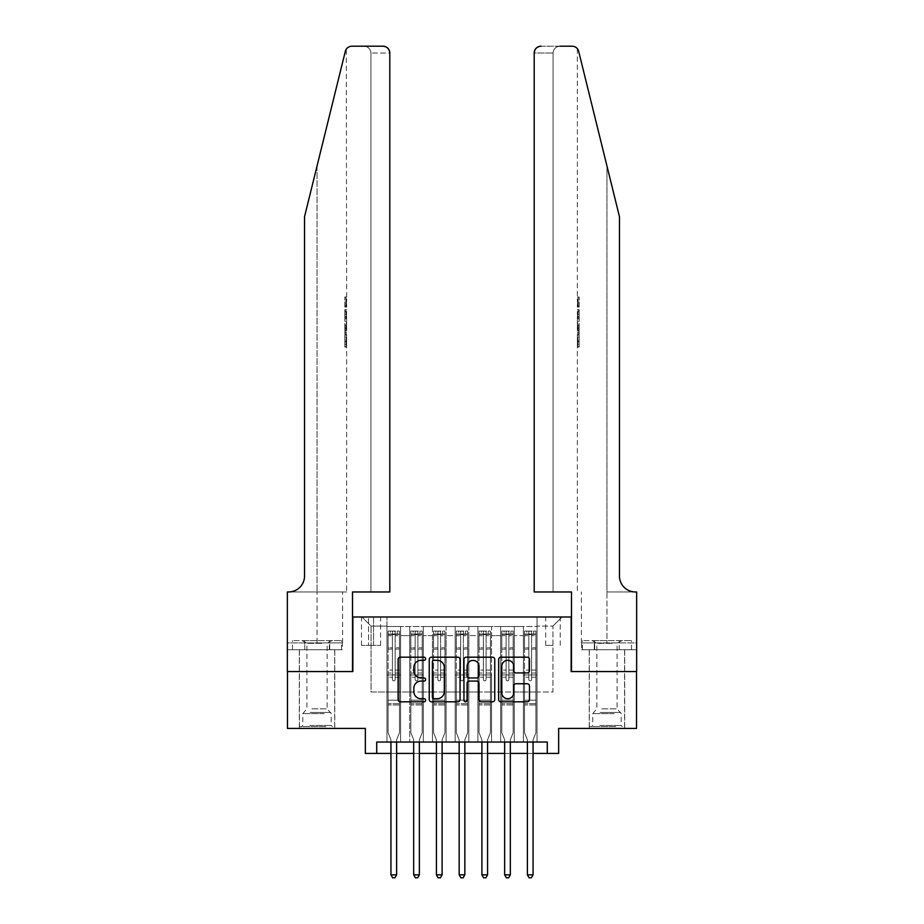 <?xml version="1.0" encoding="UTF-8"?>
<svg xmlns="http://www.w3.org/2000/svg" width="924" height="924" viewBox="0 0 924 924"><rect width="100%" height="100%" fill="white"/><g stroke="black" fill="none" stroke-linecap="round" stroke-linejoin="round"><path stroke-width="0.69" stroke-dasharray="4.62 3.46" d="M425.618 658.754A1.559 1.559 0 0 0 424.058 657.183L400.335 657.183A2.229 2.229 0 0 0 398.105 659.424L398.105 699.595A2.229 2.229 0 0 0 400.335 701.824L424.058 701.824A1.559 1.559 0 0 0 425.618 700.265A1.559 1.559 0 0 0 424.058 698.706L420.986 698.706A7.138 7.138 0 0 1 413.848 691.556L413.848 688.218A7.138 7.138 0 0 1 420.986 681.069L424.058 681.069A1.559 1.559 0 0 0 425.618 679.51A1.559 1.559 0 0 0 424.058 677.95L420.986 677.95A7.138 7.138 0 0 1 413.848 670.801L413.848 667.451A7.138 7.138 0 0 1 420.986 660.314L424.058 660.314A1.559 1.559 0 0 0 425.618 658.754M606.964 671.552L624.705 671.552L606.964 671.552M606.964 728.401L624.705 728.401L606.964 728.401M317.036 671.552L299.295 671.552L317.036 671.552M317.036 728.401L299.295 728.401L317.036 728.401M552.956 616.978L545.68 616.978L552.956 616.978M552.956 645.402L545.68 645.402L552.956 645.402M636.532 671.552L636.532 728.401L558.65 728.401L558.65 753.418L365.35 753.418L365.35 728.401L287.468 728.401L287.468 671.552L352.853 671.552L352.853 616.978L571.148 616.978L571.148 671.552L636.532 671.552M537.04 742.041L537.04 626.518L386.96 626.518L386.96 742.041L400.6 742.041L386.96 742.041L400.6 742.041L386.96 742.041L386.96 626.518L400.6 626.518L400.6 742.041L400.6 626.518L400.6 692.018L409.702 692.018L400.6 692.018L400.6 626.518L386.96 626.518L537.04 626.518L537.04 742.041L523.4 742.041L523.4 626.518L500.658 626.518L500.658 742.041L500.658 626.518L514.298 626.518L514.298 742.041L514.298 626.518L514.298 692.018L514.298 626.518L523.4 626.518L523.4 742.041L537.04 742.041L523.4 742.041L537.04 742.041L537.04 626.068L537.04 692.018L552.956 692.018L552.956 626.068L537.04 626.068L552.956 626.068L552.956 692.018L537.04 692.018L537.04 674.959L537.04 742.041M500.658 742.041L514.298 742.041L500.658 742.041L514.298 742.041L500.658 742.041L500.658 674.959L500.658 692.018L491.556 692.018L491.556 635.62L491.556 692.018L500.658 692.018L500.658 635.62L500.658 692.018L523.4 692.018L514.298 692.018L514.298 674.959L514.298 692.018L500.658 692.018L500.658 674.959L514.298 674.959L514.298 742.041L514.298 674.959L500.658 674.959L500.658 742.041M491.556 742.041L491.556 626.518L477.916 626.518L477.916 742.041L477.916 626.518L491.556 626.518L491.556 742.041L477.916 742.041L491.556 742.041L477.916 742.041L491.556 742.041L491.556 674.959L491.556 742.041M468.826 742.041L468.826 626.518L455.174 626.518L455.174 742.041L455.174 626.518L468.826 626.518L468.826 742.041L455.174 742.041L468.826 742.041L455.174 742.041L468.826 742.041L468.826 635.62L468.826 692.018L477.916 692.018L468.826 692.018L468.826 674.959L468.826 742.041M446.084 742.041L446.084 626.518L432.444 626.518L432.444 742.041L432.444 626.518L446.084 626.518L446.084 742.041L432.444 742.041L446.084 742.041L432.444 742.041L446.084 742.041L446.084 635.62L446.084 692.018L455.174 692.018L446.084 692.018L446.084 674.959L446.084 742.041M423.342 742.041L423.342 626.518L409.702 626.518L409.702 742.041L409.702 626.518L423.342 626.518L423.342 742.041L409.702 742.041L423.342 742.041L409.702 742.041L423.342 742.041L423.342 674.959L423.342 742.041M523.4 635.62L523.4 692.018L523.4 626.518L523.4 635.62L514.298 635.62L523.4 635.62M477.916 635.62L477.916 692.018L477.916 626.518L468.826 626.518L468.826 635.62L468.826 626.518L477.916 626.518L477.916 635.62L468.826 635.62L477.916 635.62M455.174 635.62L455.174 692.018L455.174 626.518L446.084 626.518L446.084 635.62L446.084 626.518L455.174 626.518L455.174 635.62L446.084 635.62L455.174 635.62M423.342 635.62L423.342 692.018L423.342 626.518L423.342 635.62L432.444 635.62L432.444 692.018L423.342 692.018L432.444 692.018L432.444 626.518L423.342 626.518L432.444 626.518L432.444 635.62L423.342 635.62M376.726 753.418L376.726 742.041L376.726 753.418L376.726 742.041L547.274 742.041L376.726 742.041L547.274 742.041L547.274 753.418M368.537 616.978L361.492 616.978L368.537 616.978L368.537 645.402L361.492 645.402L373.539 645.402L368.537 645.402L368.537 616.978M373.539 616.978L380.596 616.978L373.539 616.978L373.539 645.402L380.596 645.402L373.539 645.402L373.539 616.978M537.04 616.978L386.96 616.978L562.058 616.978L537.04 616.978L537.04 626.518L537.04 616.978M386.96 616.978L361.942 616.978L386.96 616.978L386.96 692.018L371.044 692.018L371.044 626.068L386.96 626.068L371.044 626.068L361.942 616.978L371.044 626.068L371.044 692.018L386.96 692.018L386.96 616.978M409.702 635.62L409.702 692.018L409.702 626.518L400.6 626.518L409.702 626.518L409.702 635.62L400.6 635.62L409.702 635.62M500.658 626.518L491.556 626.518L491.556 635.62L491.556 626.518L500.658 626.518L500.658 635.62L500.658 626.518M390.933 753.418L396.627 753.418M413.675 753.418L419.357 753.418M436.417 753.418L442.099 753.418M459.159 753.418L464.841 753.418M481.901 753.418L487.583 753.418M504.643 753.418L510.325 753.418M527.373 753.418L533.067 753.418M477.916 692.018L491.556 692.018L477.916 692.018L477.916 674.959L477.916 692.018M455.174 692.018L468.826 692.018L455.174 692.018L455.174 674.959L455.174 692.018M432.444 692.018L446.084 692.018L432.444 692.018L432.444 674.959L432.444 692.018M409.702 692.018L423.342 692.018L423.342 674.959L423.342 692.018L409.702 692.018L409.702 674.959L423.342 674.959L409.702 674.959L409.702 742.041L409.702 692.018M386.96 692.018L400.6 692.018L400.6 674.959L400.6 742.041L400.6 674.959L400.6 692.018L386.96 692.018L386.96 674.959L400.6 674.959L386.96 674.959L386.96 742.041L386.96 692.018M523.4 692.018L537.04 692.018L523.4 692.018L523.4 674.959L523.4 692.018M386.96 674.959L400.6 674.959L386.96 674.959M409.702 674.959L423.342 674.959L409.702 674.959M432.444 674.959L446.084 674.959L432.444 674.959L432.444 742.041L432.444 674.959L446.084 674.959L432.444 674.959M455.174 674.959L468.826 674.959L455.174 674.959L455.174 742.041L455.174 674.959L468.826 674.959L455.174 674.959M477.916 674.959L491.556 674.959L477.916 674.959L477.916 742.041L477.916 674.959L491.556 674.959L477.916 674.959M500.658 674.959L514.298 674.959L500.658 674.959M523.4 674.959L537.04 674.959L523.4 674.959L523.4 742.041L523.4 674.959L537.04 674.959L523.4 674.959M562.058 616.978L552.956 626.068L562.058 616.978M460.048 699.595L460.048 659.424A2.229 2.229 0 0 0 457.819 657.183L431.473 657.183A2.229 2.229 0 0 0 429.244 659.424L429.244 699.595A2.229 2.229 0 0 0 431.473 701.824L457.819 701.824A2.229 2.229 0 0 0 460.048 699.595M433.933 660.314A1.559 1.559 0 0 0 432.374 661.873L432.374 697.146A1.559 1.559 0 0 0 433.933 698.706L437.168 698.706A7.138 7.138 0 0 0 444.305 691.556L444.305 667.451A7.138 7.138 0 0 0 437.168 660.314L433.933 660.314M466.181 657.183L492.527 657.183A2.229 2.229 0 0 1 494.756 659.424L494.756 699.595A2.229 2.229 0 0 1 492.527 701.824L481.254 701.824A2.229 2.229 0 0 1 479.025 699.595L479.025 683.298A2.229 2.229 0 0 0 476.784 681.069L469.311 681.069A2.229 2.229 0 0 0 467.082 683.298L467.082 700.265A1.559 1.559 0 0 1 465.511 701.824A1.559 1.559 0 0 1 463.952 700.265L463.952 659.424A2.229 2.229 0 0 1 466.181 657.183M479.025 666.389A5.971 5.971 0 0 0 473.053 660.429A5.971 5.971 0 0 0 467.082 666.389L467.082 675.71A2.229 2.229 0 0 0 469.311 677.95L476.784 677.95A2.229 2.229 0 0 0 479.025 675.71L479.025 666.389M515.962 672.926L527.234 672.926A2.229 2.229 0 0 0 529.464 670.685L529.464 659.424A2.229 2.229 0 0 0 527.234 657.183L500.889 657.183A2.229 2.229 0 0 0 498.66 659.424L498.66 699.595A2.229 2.229 0 0 0 500.889 701.824L527.234 701.824A2.229 2.229 0 0 0 529.464 699.595L529.464 685.978A2.229 2.229 0 0 0 527.234 683.748L515.962 683.748A2.229 2.229 0 0 0 513.732 685.978L513.732 692.734A5.971 5.971 0 0 1 507.761 698.706A5.971 5.971 0 0 1 501.79 692.734L501.79 666.285A5.971 5.971 0 0 1 507.761 660.314A5.971 5.971 0 0 1 513.732 666.285L513.732 670.685A2.229 2.229 0 0 0 515.962 672.926M392.411 679.51A1.363 1.363 0 0 0 393.786 680.873A1.363 1.363 0 0 1 392.411 679.51L392.411 677.223L392.411 679.51A1.363 1.363 0 0 0 393.786 680.873A1.363 1.363 0 0 0 395.149 679.51A1.363 1.363 0 0 1 393.786 680.873A1.363 1.363 0 0 0 395.149 679.51L395.149 677.223L395.149 679.51A1.363 1.363 0 0 1 393.786 680.873A1.363 1.363 0 0 1 392.411 679.51L392.411 673.019L392.411 679.51M390.933 742.041L390.933 740.228A2.275 2.275 0 0 0 390.771 739.373A2.275 2.275 0 0 1 390.933 740.228A2.275 2.275 0 0 0 390.771 739.373L388.092 732.72L390.771 739.373L388.092 732.72L388.092 677.223L388.092 700.196L388.092 677.223L392.411 677.223L388.092 677.223L392.411 677.223L388.092 677.223L388.092 670.062L392.411 670.062L388.092 670.062L388.092 649.145L392.411 649.145L388.092 649.145L388.092 635.724L392.411 635.724L388.092 635.724L388.092 634.026L388.092 677.223L388.092 673.019L392.411 673.019L388.092 673.019L388.092 647.816L392.411 647.816L392.411 673.019L392.411 647.816L388.092 647.816L388.092 634.395L392.411 634.395L392.411 647.816L392.411 631.358L392.411 634.626L392.411 631.358L395.149 631.358L395.149 635.724L395.149 634.626L392.411 634.626L392.411 677.223L392.411 634.626L395.149 634.626L395.149 631.358L395.149 677.223L395.149 631.358L392.411 631.358L392.411 634.395L388.092 634.395L388.092 631.069L390.367 631.069L390.367 634.026L388.092 634.026L388.092 631.069L388.092 634.026L397.193 634.026L390.367 634.026L390.367 631.069L399.411 631.069L397.193 631.069L397.193 634.026L399.468 634.026L399.468 631.069L388.092 631.069L388.092 732.72L388.092 700.196L388.092 732.72L390.771 739.373A2.275 2.275 0 0 1 390.933 740.228L390.933 874.843L396.627 874.843L396.627 740.228A2.275 2.275 0 0 1 396.789 739.373L399.468 732.72L399.468 704.977L399.468 732.72L396.789 739.373A2.275 2.275 0 0 0 396.627 740.228A2.275 2.275 0 0 1 396.789 739.373A2.275 2.275 0 0 0 396.627 740.228L396.627 742.041M399.468 634.026L399.468 704.977L388.092 704.977L399.468 704.977L399.468 700.196L388.092 700.196L399.468 700.196L399.468 677.223L399.468 732.72L399.468 677.223L395.149 677.223L395.149 670.062L395.149 679.51L395.149 677.223L399.468 677.223L395.149 677.223L399.468 677.223L399.468 670.062L395.149 670.062L395.149 649.145L395.149 670.062L399.468 670.062L399.468 649.145L395.149 649.145L395.149 635.724L395.149 649.145L399.468 649.145L399.468 635.724L395.149 635.724L399.468 635.724L399.468 634.026L388.149 634.026L399.411 634.026L397.193 634.026L397.193 631.069L399.468 631.069L399.468 673.019L395.149 673.019L399.468 673.019L399.468 647.816L395.149 647.816L399.468 647.816L399.468 634.395L395.149 634.395L399.468 634.395L399.468 631.069L399.468 634.026M396.627 874.843L390.933 874.843L390.933 740.228L390.933 874.843L392.642 877.8L394.918 877.8L392.642 877.8L390.933 874.843L392.642 877.8L394.918 877.8L396.627 874.843L396.627 740.228L396.627 874.843L394.918 877.8L396.627 874.843L390.933 874.843M324.705 726.576L301.686 726.576L324.705 726.576M309.921 725.444L331.242 725.444L309.921 725.444M324.428 640.621L302.252 640.621L324.428 640.621M322.095 643.312L306.918 643.312L322.095 643.312M311.977 708.847L327.154 708.847L311.977 708.847M325.849 726.576L299.411 726.576L325.849 726.576M325.849 649.722L299.411 649.722L325.849 649.722M329.314 649.722L292.481 649.722L341.58 649.722L329.314 649.722L329.314 640.621L292.481 640.621L341.58 640.621L329.314 640.621L329.314 649.722M304.758 649.722L304.758 640.621L304.758 649.722M292.481 649.722L292.481 640.621M341.58 649.722L341.58 640.621M614.645 726.576L591.614 726.576L614.645 726.576M599.861 725.444L621.182 725.444L599.861 725.444M614.356 640.621L592.192 640.621L614.356 640.621M612.023 643.312L596.846 643.312L612.023 643.312M601.905 708.847L617.082 708.847L601.905 708.847M615.777 726.576L589.339 726.576L615.777 726.576M615.777 649.722L589.339 649.722L615.777 649.722M619.242 649.722L582.42 649.722L631.519 649.722L619.242 649.722L619.242 640.621L582.42 640.621L631.519 640.621L619.242 640.621L619.242 649.722M594.686 649.722L594.686 640.621L594.686 649.722M582.42 649.722L582.42 640.621M631.519 649.722L631.519 640.621M317.036 649.722L299.295 649.722L317.036 649.722M345.853 297.008L346.188 306.976L346.65 298.937L346.65 306.11L346.177 298.937L345.853 306.629L345.853 297.008L346.65 297.008L344.837 297.008L345.853 297.008M344.837 320.801L344.837 309.609L344.837 320.801L346.65 320.801L345.853 314.264L345.853 309.609L346.65 309.609L345.853 309.609L346.65 320.801L346.65 324.081L345.853 321.379L346.535 324.971L345.853 334.384L346.65 331.681L345.853 328.967L346.65 324.081M345.819 341.464L346.546 347.043L346.65 337.064L346.5 346.685L345.807 341.43L346.65 335.146L345.819 341.464L344.837 341.464L344.837 335.146L346.65 335.146L346.65 331.681M364.102 46.2C368.214 46.639 370.489 48.903 370.928 53.026L370.928 591.961L370.928 53.026C370.489 48.903 368.214 46.639 364.102 46.2L351.94 46.2A6.826 6.826 0 0 0 345.31 51.386L317.036 166.043L345.31 51.386C347.054 47.644 347.054 47.644 345.31 51.386L304.527 216.747L304.527 576.045A15.916 15.916 0 0 1 288.611 591.961L287.352 591.961L287.352 642.896L342.619 642.896L287.352 642.896L287.352 649.722L329.706 649.722L287.352 649.722L287.352 591.961L346.65 591.961L287.352 591.961L287.352 671.552L352.506 671.552L352.506 591.961L389.801 591.961L389.801 53.026L370.928 53.026L389.801 53.026L389.801 591.961L370.928 591.961L389.801 591.961M346.65 297.008L346.281 49.215M304.527 216.747L317.036 166.043L304.527 216.747M382.975 46.2A6.826 6.826 0 0 1 389.801 53.026C389.362 48.903 387.098 46.639 382.975 46.2M304.527 576.045A15.916 15.916 0 0 1 288.611 591.961M342.377 642.896L329.706 642.896L342.377 642.896L342.377 649.722L329.706 649.722L342.377 649.722M329.706 649.722L329.706 642.896L329.706 649.722M344.837 335.146L344.837 346.685L344.837 337.064L344.837 345.114L346.581 345.114M344.837 341.291L346.154 341.291M344.837 337.064L346.65 337.064L346.65 591.961M344.837 341.337L346.154 341.337M344.837 344.767L346.535 344.767M344.837 346.685L346.5 346.685M344.837 341.43L345.807 341.43M344.837 345.114L344.837 347.043L346.546 347.043M344.837 347.043L344.837 341.464M344.837 323.423L344.837 334.384L344.837 323.423L345.853 323.423M344.837 326.946L344.837 330.214L344.837 326.946L346.523 326.946L346.639 330.214L346.639 325.56L346.523 326.946L346.639 325.56L344.837 325.56M344.837 321.379L345.853 321.379M344.837 324.971L346.535 324.971M344.837 330.792L346.535 330.792M344.837 332.34L345.853 332.34M344.837 334.384L345.853 334.384M344.837 328.967L345.853 328.967M344.837 326.796L345.853 326.796M344.837 330.214L346.639 330.214L346.546 328.886L344.837 328.886M344.837 327.881L346.177 327.881M344.837 309.609L345.853 309.609L344.837 309.609M346.177 311.527L344.837 311.527L344.837 318.872L344.837 311.527L346.65 311.527L346.65 318.872L346.188 311.527M344.837 314.495L345.853 314.495M344.837 318.664L346.107 318.664M344.837 316.678L345.899 316.678M344.837 314.345L346.188 314.345M344.837 317.567L346.338 317.567M344.837 318.872L346.65 318.872L346.65 311.527M344.837 316.551L346.234 316.551M346.188 306.976L344.837 306.976L344.837 297.008L344.837 306.976L345.853 306.976M346.627 306.11L344.837 306.11L346.65 306.11L346.65 309.609M606.964 649.722L624.705 649.722L606.964 649.722M578.147 297.008L577.812 306.976L577.35 298.937L577.35 306.11L577.823 298.937L578.147 306.629L578.147 297.008L577.35 297.008L579.163 297.008L578.147 297.008M579.163 320.801L579.163 309.609L579.163 320.801L577.35 320.801L578.147 314.264L578.147 309.609L577.35 309.609L578.147 309.609L577.35 320.801L577.35 324.081L578.147 321.379L577.465 324.971L578.147 334.384L577.35 331.681L578.147 328.967L577.35 324.081M578.181 341.464L577.454 347.043L577.35 337.064L577.5 346.685L578.193 341.43L577.35 335.146L578.181 341.464L579.163 341.464L579.163 335.146L577.35 335.146L577.35 331.681M606.964 591.961L636.648 591.961L636.648 671.552L571.494 671.552L571.494 591.961L534.199 591.961L534.199 53.026A6.826 6.826 0 0 1 541.025 46.2L572.06 46.2A6.826 6.826 0 0 1 578.69 51.386L619.473 216.747L619.473 576.045A15.916 15.916 0 0 0 635.389 591.961L606.964 591.961L636.648 591.961L606.964 591.961L606.964 166.043L606.964 642.896L581.381 642.896L636.648 642.896L636.648 591.961L636.648 642.896L606.964 642.896L606.964 591.961M559.898 46.2C555.786 46.639 553.511 48.903 553.072 53.026L553.072 591.961L553.072 53.026C553.511 48.903 555.786 46.639 559.898 46.2L541.025 46.2C536.902 46.639 534.638 48.903 534.199 53.026L553.072 53.026L534.199 53.026L534.199 591.961L553.072 591.961L534.199 591.961M578.69 51.386L606.964 166.043M581.623 649.722L636.648 649.722L636.648 642.896L594.294 642.896L636.648 642.896L636.648 649.722L581.623 649.722L581.623 642.896L594.294 642.896L581.623 642.896M619.473 576.045A15.916 15.916 0 0 0 635.389 591.961M594.294 649.722L594.294 642.896L594.294 649.722M579.163 335.146L579.163 346.685L579.163 337.064L579.163 345.114L577.419 345.114M579.163 341.291L577.846 341.291M579.163 337.064L577.35 337.064L577.35 591.961M579.163 341.337L577.846 341.337M579.163 344.767L577.465 344.767M579.163 346.685L577.5 346.685M579.163 341.43L578.193 341.43M579.163 345.114L579.163 347.043L577.454 347.043M579.163 347.043L579.163 341.464M579.163 323.423L579.163 334.384L579.163 323.423L578.147 323.423M579.163 326.946L579.163 330.214L579.163 326.946L577.477 326.946L577.361 330.214L577.361 325.56L577.477 326.946L577.361 325.56L579.163 325.56M579.163 321.379L578.147 321.379M579.163 324.971L577.465 324.971M579.163 330.792L577.465 330.792M579.163 332.34L578.147 332.34M579.163 334.384L578.147 334.384M579.163 328.967L578.147 328.967M579.163 326.796L578.147 326.796M579.163 330.214L577.361 330.214L577.454 328.886L579.163 328.886M579.163 327.881L577.823 327.881M579.163 309.609L578.147 309.609L579.163 309.609M577.823 311.527L579.163 311.527L579.163 318.872L579.163 311.527L577.35 311.527L577.35 318.872L577.812 311.527M579.163 314.495L578.147 314.495M579.163 318.664L577.893 318.664M579.163 316.678L578.101 316.678M579.163 314.345L577.812 314.345M579.163 317.567L577.662 317.567M579.163 318.872L577.35 318.872L577.35 311.527M579.163 316.551L577.766 316.551M577.812 306.976L579.163 306.976L579.163 297.008L579.163 306.976L578.147 306.976M577.373 306.11L579.163 306.11L577.35 306.11L577.35 309.609M415.153 679.51A1.363 1.363 0 0 0 416.516 680.873A1.363 1.363 0 0 1 415.153 679.51L415.153 677.223L415.153 679.51A1.363 1.363 0 0 0 416.516 680.873A1.363 1.363 0 0 0 417.879 679.51A1.363 1.363 0 0 1 416.516 680.873A1.363 1.363 0 0 0 417.879 679.51L417.879 677.223L417.879 679.51A1.363 1.363 0 0 1 416.516 680.873A1.363 1.363 0 0 1 415.153 679.51L415.153 673.019L415.153 679.51M413.675 742.041L413.675 740.228A2.275 2.275 0 0 0 413.513 739.373A2.275 2.275 0 0 1 413.675 740.228A2.275 2.275 0 0 0 413.513 739.373L410.834 732.72L413.513 739.373L410.834 732.72L410.834 677.223L410.834 700.196L410.834 677.223L415.153 677.223L410.834 677.223L415.153 677.223L410.834 677.223L410.834 670.062L415.153 670.062L410.834 670.062L410.834 649.145L415.153 649.145L410.834 649.145L410.834 635.724L415.153 635.724L410.834 635.724L410.834 634.026L410.834 677.223L410.834 673.019L415.153 673.019L410.834 673.019L410.834 647.816L415.153 647.816L415.153 673.019L415.153 647.816L410.834 647.816L410.834 634.395L415.153 634.395L415.153 647.816L415.153 631.358L415.153 634.626L415.153 631.358L417.879 631.358L417.879 635.724L417.879 634.626L415.153 634.626L415.153 677.223L415.153 634.626L417.879 634.626L417.879 631.358L417.879 677.223L417.879 631.358L415.153 631.358L415.153 634.395L410.834 634.395L410.834 631.069L413.109 631.069L413.109 634.026L410.834 634.026L410.834 631.069L410.834 634.026L419.935 634.026L413.109 634.026L413.109 631.069L422.153 631.069L419.935 631.069L419.935 634.026L422.21 634.026L422.21 631.069L410.834 631.069L410.834 732.72L410.834 700.196L410.834 732.72L413.513 739.373A2.275 2.275 0 0 1 413.675 740.228L413.675 874.843L419.357 874.843L419.357 740.228A2.275 2.275 0 0 1 419.531 739.373L422.21 732.72L422.21 704.977L422.21 732.72L419.531 739.373A2.275 2.275 0 0 0 419.357 740.228A2.275 2.275 0 0 1 419.531 739.373A2.275 2.275 0 0 0 419.357 740.228L419.357 742.041M422.21 634.026L422.21 704.977L410.834 704.977L422.21 704.977L422.21 700.196L410.834 700.196L422.21 700.196L422.21 677.223L422.21 732.72L422.21 677.223L417.879 677.223L417.879 670.062L417.879 679.51L417.879 677.223L422.21 677.223L417.879 677.223L422.21 677.223L422.21 670.062L417.879 670.062L417.879 649.145L417.879 670.062L422.21 670.062L422.21 649.145L417.879 649.145L417.879 635.724L417.879 649.145L422.21 649.145L422.21 635.724L417.879 635.724L422.21 635.724L422.21 634.026L410.891 634.026L422.153 634.026L419.935 634.026L419.935 631.069L422.21 631.069L422.21 673.019L417.879 673.019L422.21 673.019L422.21 647.816L417.879 647.816L422.21 647.816L422.21 634.395L417.879 634.395L422.21 634.395L422.21 631.069L422.21 634.026M419.357 874.843L413.675 874.843L413.675 740.228L413.675 874.843L415.384 877.8L417.66 877.8L415.384 877.8L413.675 874.843L415.384 877.8L417.66 877.8L419.357 874.843L419.357 740.228L419.357 874.843L417.66 877.8L419.357 874.843L413.675 874.843M437.895 679.51A1.363 1.363 0 0 0 439.258 680.873A1.363 1.363 0 0 1 437.895 679.51L437.895 677.223L437.895 679.51A1.363 1.363 0 0 0 439.258 680.873A1.363 1.363 0 0 0 440.621 679.51A1.363 1.363 0 0 1 439.258 680.873A1.363 1.363 0 0 0 440.621 679.51L440.621 677.223L440.621 679.51A1.363 1.363 0 0 1 439.258 680.873A1.363 1.363 0 0 1 437.895 679.51L437.895 673.019L437.895 679.51M436.417 742.041L436.417 740.228A2.275 2.275 0 0 0 436.255 739.373A2.275 2.275 0 0 1 436.417 740.228A2.275 2.275 0 0 0 436.255 739.373L433.575 732.72L436.255 739.373L433.575 732.72L433.575 677.223L433.575 700.196L433.575 677.223L437.895 677.223L433.575 677.223L437.895 677.223L433.575 677.223L433.575 670.062L437.895 670.062L433.575 670.062L433.575 649.145L437.895 649.145L433.575 649.145L433.575 635.724L437.895 635.724L433.575 635.724L433.575 634.026L433.575 677.223L433.575 673.019L437.895 673.019L433.575 673.019L433.575 647.816L437.895 647.816L437.895 673.019L437.895 647.816L433.575 647.816L433.575 634.395L437.895 634.395L437.895 647.816L437.895 631.358L437.895 634.626L437.895 631.358L440.621 631.358L440.621 635.724L440.621 634.626L437.895 634.626L437.895 677.223L437.895 634.626L440.621 634.626L440.621 631.358L440.621 677.223L440.621 631.358L437.895 631.358L437.895 634.395L433.575 634.395L433.575 631.069L435.851 631.069L435.851 634.026L433.575 634.026L433.575 631.069L433.575 634.026L442.665 634.026L435.851 634.026L435.851 631.069L444.883 631.069L442.665 631.069L442.665 634.026L444.941 634.026L444.941 631.069L433.575 631.069L433.575 732.72L433.575 700.196L433.575 732.72L436.255 739.373A2.275 2.275 0 0 1 436.417 740.228L436.417 874.843L442.099 874.843L442.099 740.228A2.275 2.275 0 0 1 442.273 739.373L444.941 732.72L444.941 704.977L444.941 732.72L442.273 739.373A2.275 2.275 0 0 0 442.099 740.228A2.275 2.275 0 0 1 442.273 739.373A2.275 2.275 0 0 0 442.099 740.228L442.099 742.041M444.941 634.026L444.941 704.977L433.575 704.977L444.941 704.977L444.941 700.196L433.575 700.196L444.941 700.196L444.941 677.223L444.941 732.72L444.941 677.223L440.621 677.223L440.621 670.062L440.621 679.51L440.621 677.223L444.941 677.223L440.621 677.223L444.941 677.223L444.941 670.062L440.621 670.062L440.621 649.145L440.621 670.062L444.941 670.062L444.941 649.145L440.621 649.145L440.621 635.724L440.621 649.145L444.941 649.145L444.941 635.724L440.621 635.724L444.941 635.724L444.941 634.026L433.633 634.026L444.883 634.026L442.665 634.026L442.665 631.069L444.941 631.069L444.941 673.019L440.621 673.019L444.941 673.019L444.941 647.816L440.621 647.816L444.941 647.816L444.941 634.395L440.621 634.395L444.941 634.395L444.941 631.069L444.941 634.026M442.099 874.843L436.417 874.843L436.417 740.228L436.417 874.843L438.126 877.8L440.401 877.8L438.126 877.8L436.417 874.843L438.126 877.8L440.401 877.8L442.099 874.843L442.099 740.228L442.099 874.843L440.401 877.8L442.099 874.843L436.417 874.843M460.637 679.51A1.363 1.363 0 0 0 462 680.873A1.363 1.363 0 0 1 460.637 679.51L460.637 677.223L460.637 679.51A1.363 1.363 0 0 0 462 680.873A1.363 1.363 0 0 0 463.363 679.51A1.363 1.363 0 0 1 462 680.873A1.363 1.363 0 0 0 463.363 679.51L463.363 677.223L463.363 679.51A1.363 1.363 0 0 1 462 680.873A1.363 1.363 0 0 1 460.637 679.51L460.637 673.019L460.637 679.51M459.159 742.041L459.159 740.228A2.275 2.275 0 0 0 458.997 739.373A2.275 2.275 0 0 1 459.159 740.228A2.275 2.275 0 0 0 458.997 739.373L456.317 732.72L458.997 739.373L456.317 732.72L456.317 677.223L456.317 700.196L456.317 677.223L460.637 677.223L456.317 677.223L460.637 677.223L456.317 677.223L456.317 670.062L460.637 670.062L456.317 670.062L456.317 649.145L460.637 649.145L456.317 649.145L456.317 635.724L460.637 635.724L456.317 635.724L456.317 634.026L456.317 677.223L456.317 673.019L460.637 673.019L456.317 673.019L456.317 647.816L460.637 647.816L460.637 673.019L460.637 647.816L456.317 647.816L456.317 634.395L460.637 634.395L460.637 647.816L460.637 631.358L460.637 634.626L460.637 631.358L463.363 631.358L463.363 635.724L463.363 634.626L460.637 634.626L460.637 677.223L460.637 634.626L463.363 634.626L463.363 631.358L463.363 677.223L463.363 631.358L460.637 631.358L460.637 634.395L456.317 634.395L456.317 631.069L458.593 631.069L458.593 634.026L456.317 634.026L456.317 631.069L456.317 634.026L465.407 634.026L458.593 634.026L458.593 631.069L467.625 631.069L465.407 631.069L465.407 634.026L467.683 634.026L467.683 631.069L456.317 631.069L456.317 732.72L456.317 700.196L456.317 732.72L458.997 739.373A2.275 2.275 0 0 1 459.159 740.228L459.159 874.843L464.841 874.843L464.841 740.228A2.275 2.275 0 0 1 465.003 739.373L467.683 732.72L467.683 704.977L467.683 732.72L465.003 739.373A2.275 2.275 0 0 0 464.841 740.228A2.275 2.275 0 0 1 465.003 739.373A2.275 2.275 0 0 0 464.841 740.228L464.841 742.041M467.683 634.026L467.683 704.977L456.317 704.977L467.683 704.977L467.683 700.196L456.317 700.196L467.683 700.196L467.683 677.223L467.683 732.72L467.683 677.223L463.363 677.223L463.363 670.062L463.363 679.51L463.363 677.223L467.683 677.223L463.363 677.223L467.683 677.223L467.683 670.062L463.363 670.062L463.363 649.145L463.363 670.062L467.683 670.062L467.683 649.145L463.363 649.145L463.363 635.724L463.363 649.145L467.683 649.145L467.683 635.724L463.363 635.724L467.683 635.724L467.683 634.026L456.375 634.026L467.625 634.026L465.407 634.026L465.407 631.069L467.683 631.069L467.683 673.019L463.363 673.019L467.683 673.019L467.683 647.816L463.363 647.816L467.683 647.816L467.683 634.395L463.363 634.395L467.683 634.395L467.683 631.069L467.683 634.026M464.841 874.843L459.159 874.843L459.159 740.228L459.159 874.843L460.868 877.8L463.132 877.8L460.868 877.8L459.159 874.843L460.868 877.8L463.132 877.8L464.841 874.843L464.841 740.228L464.841 874.843L463.132 877.8L464.841 874.843L459.159 874.843M483.379 679.51A1.363 1.363 0 0 0 484.742 680.873A1.363 1.363 0 0 1 483.379 679.51L483.379 677.223L483.379 679.51A1.363 1.363 0 0 0 484.742 680.873A1.363 1.363 0 0 0 486.105 679.51A1.363 1.363 0 0 1 484.742 680.873A1.363 1.363 0 0 0 486.105 679.51L486.105 677.223L486.105 679.51A1.363 1.363 0 0 1 484.742 680.873A1.363 1.363 0 0 1 483.379 679.51L483.379 673.019L483.379 679.51M481.901 742.041L481.901 740.228A2.275 2.275 0 0 0 481.727 739.373A2.275 2.275 0 0 1 481.901 740.228A2.275 2.275 0 0 0 481.727 739.373L479.059 732.72L481.727 739.373L479.059 732.72L479.059 677.223L479.059 700.196L479.059 677.223L483.379 677.223L479.059 677.223L483.379 677.223L479.059 677.223L479.059 670.062L483.379 670.062L479.059 670.062L479.059 649.145L483.379 649.145L479.059 649.145L479.059 635.724L483.379 635.724L479.059 635.724L479.059 634.026L479.059 677.223L479.059 673.019L483.379 673.019L479.059 673.019L479.059 647.816L483.379 647.816L483.379 673.019L483.379 647.816L479.059 647.816L479.059 634.395L483.379 634.395L483.379 647.816L483.379 631.358L483.379 634.626L483.379 631.358L486.105 631.358L486.105 635.724L486.105 634.626L483.379 634.626L483.379 677.223L483.379 634.626L486.105 634.626L486.105 631.358L486.105 677.223L486.105 631.358L483.379 631.358L483.379 634.395L479.059 634.395L479.059 631.069L481.335 631.069L481.335 634.026L479.059 634.026L479.059 631.069L479.059 634.026L488.149 634.026L481.335 634.026L481.335 631.069L490.367 631.069L488.149 631.069L488.149 634.026L490.425 634.026L490.425 631.069L479.059 631.069L479.059 732.72L479.059 700.196L479.059 732.72L481.727 739.373A2.275 2.275 0 0 1 481.901 740.228L481.901 874.843L487.583 874.843L487.583 740.228A2.275 2.275 0 0 1 487.745 739.373L490.425 732.72L490.425 704.977L490.425 732.72L487.745 739.373A2.275 2.275 0 0 0 487.583 740.228A2.275 2.275 0 0 1 487.745 739.373A2.275 2.275 0 0 0 487.583 740.228L487.583 742.041M490.425 634.026L490.425 704.977L479.059 704.977L490.425 704.977L490.425 700.196L479.059 700.196L490.425 700.196L490.425 677.223L490.425 732.72L490.425 677.223L486.105 677.223L486.105 670.062L486.105 679.51L486.105 677.223L490.425 677.223L486.105 677.223L490.425 677.223L490.425 670.062L486.105 670.062L486.105 649.145L486.105 670.062L490.425 670.062L490.425 649.145L486.105 649.145L486.105 635.724L486.105 649.145L490.425 649.145L490.425 635.724L486.105 635.724L490.425 635.724L490.425 634.026L479.117 634.026L490.367 634.026L488.149 634.026L488.149 631.069L490.425 631.069L490.425 673.019L486.105 673.019L490.425 673.019L490.425 647.816L486.105 647.816L490.425 647.816L490.425 634.395L486.105 634.395L490.425 634.395L490.425 631.069L490.425 634.026M487.583 874.843L481.901 874.843L481.901 740.228L481.901 874.843L483.599 877.8L485.874 877.8L483.599 877.8L481.901 874.843L483.599 877.8L485.874 877.8L487.583 874.843L487.583 740.228L487.583 874.843L485.874 877.8L487.583 874.843L481.901 874.843M506.121 679.51A1.363 1.363 0 0 0 507.484 680.873A1.363 1.363 0 0 1 506.121 679.51L506.121 677.223L506.121 679.51A1.363 1.363 0 0 0 507.484 680.873A1.363 1.363 0 0 0 508.847 679.51A1.363 1.363 0 0 1 507.484 680.873A1.363 1.363 0 0 0 508.847 679.51L508.847 677.223L508.847 679.51A1.363 1.363 0 0 1 507.484 680.873A1.363 1.363 0 0 1 506.121 679.51L506.121 673.019L506.121 679.51M504.643 742.041L504.643 740.228A2.275 2.275 0 0 0 504.469 739.373A2.275 2.275 0 0 1 504.643 740.228A2.275 2.275 0 0 0 504.469 739.373L501.79 732.72L504.469 739.373L501.79 732.72L501.79 677.223L501.79 700.196L501.79 677.223L506.121 677.223L501.79 677.223L506.121 677.223L501.79 677.223L501.79 670.062L506.121 670.062L501.79 670.062L501.79 649.145L506.121 649.145L501.79 649.145L501.79 635.724L506.121 635.724L501.79 635.724L501.79 634.026L501.79 677.223L501.79 673.019L506.121 673.019L501.79 673.019L501.79 647.816L506.121 647.816L506.121 673.019L506.121 647.816L501.79 647.816L501.79 634.395L506.121 634.395L506.121 647.816L506.121 631.358L506.121 634.626L506.121 631.358L508.847 631.358L508.847 635.724L508.847 634.626L506.121 634.626L506.121 677.223L506.121 634.626L508.847 634.626L508.847 631.358L508.847 677.223L508.847 631.358L506.121 631.358L506.121 634.395L501.79 634.395L501.79 631.069L504.065 631.069L504.065 634.026L501.79 634.026L501.79 631.069L501.79 634.026L510.891 634.026L504.065 634.026L504.065 631.069L513.109 631.069L510.891 631.069L510.891 634.026L513.167 634.026L513.167 631.069L501.79 631.069L501.79 732.72L501.79 700.196L501.79 732.72L504.469 739.373A2.275 2.275 0 0 1 504.643 740.228L504.643 874.843L510.325 874.843L510.325 740.228A2.275 2.275 0 0 1 510.487 739.373L513.167 732.72L513.167 704.977L513.167 732.72L510.487 739.373A2.275 2.275 0 0 0 510.325 740.228A2.275 2.275 0 0 1 510.487 739.373A2.275 2.275 0 0 0 510.325 740.228L510.325 742.041M513.167 634.026L513.167 704.977L501.79 704.977L513.167 704.977L513.167 700.196L501.79 700.196L513.167 700.196L513.167 677.223L513.167 732.72L513.167 677.223L508.847 677.223L508.847 670.062L508.847 679.51L508.847 677.223L513.167 677.223L508.847 677.223L513.167 677.223L513.167 670.062L508.847 670.062L508.847 649.145L508.847 670.062L513.167 670.062L513.167 649.145L508.847 649.145L508.847 635.724L508.847 649.145L513.167 649.145L513.167 635.724L508.847 635.724L513.167 635.724L513.167 634.026L501.848 634.026L513.109 634.026L510.891 634.026L510.891 631.069L513.167 631.069L513.167 673.019L508.847 673.019L513.167 673.019L513.167 647.816L508.847 647.816L513.167 647.816L513.167 634.395L508.847 634.395L513.167 634.395L513.167 631.069L513.167 634.026M510.325 874.843L504.643 874.843L504.643 740.228L504.643 874.843L506.34 877.8L508.616 877.8L506.34 877.8L504.643 874.843L506.34 877.8L508.616 877.8L510.325 874.843L510.325 740.228L510.325 874.843L508.616 877.8L510.325 874.843L504.643 874.843M528.851 679.51A1.363 1.363 0 0 0 530.214 680.873A1.363 1.363 0 0 1 528.851 679.51L528.851 677.223L528.851 679.51A1.363 1.363 0 0 0 530.214 680.873A1.363 1.363 0 0 0 531.589 679.51A1.363 1.363 0 0 1 530.214 680.873A1.363 1.363 0 0 0 531.589 679.51L531.589 677.223L531.589 679.51A1.363 1.363 0 0 1 530.214 680.873A1.363 1.363 0 0 1 528.851 679.51L528.851 673.019L528.851 679.51M527.373 742.041L527.373 740.228A2.275 2.275 0 0 0 527.211 739.373A2.275 2.275 0 0 1 527.373 740.228A2.275 2.275 0 0 0 527.211 739.373L524.532 732.72L527.211 739.373L524.532 732.72L524.532 677.223L524.532 700.196L524.532 677.223L528.851 677.223L524.532 677.223L528.851 677.223L524.532 677.223L524.532 670.062L528.851 670.062L524.532 670.062L524.532 649.145L528.851 649.145L524.532 649.145L524.532 635.724L528.851 635.724L524.532 635.724L524.532 634.026L524.532 677.223L524.532 673.019L528.851 673.019L524.532 673.019L524.532 647.816L528.851 647.816L528.851 673.019L528.851 647.816L524.532 647.816L524.532 634.395L528.851 634.395L528.851 647.816L528.851 631.358L528.851 634.626L528.851 631.358L531.589 631.358L531.589 635.724L531.589 634.626L528.851 634.626L528.851 677.223L528.851 634.626L531.589 634.626L531.589 631.358L531.589 677.223L531.589 631.358L528.851 631.358L528.851 634.395L524.532 634.395L524.532 631.069L526.807 631.069L526.807 634.026L524.532 634.026L524.532 631.069L524.532 634.026L533.633 634.026L526.807 634.026L526.807 631.069L535.851 631.069L533.633 631.069L533.633 634.026L535.908 634.026L535.908 631.069L524.532 631.069L524.532 732.72L524.532 700.196L524.532 732.72L527.211 739.373A2.275 2.275 0 0 1 527.373 740.228L527.373 874.843L533.067 874.843L533.067 740.228A2.275 2.275 0 0 1 533.229 739.373L535.908 732.72L535.908 704.977L535.908 732.72L533.229 739.373A2.275 2.275 0 0 0 533.067 740.228A2.275 2.275 0 0 1 533.229 739.373A2.275 2.275 0 0 0 533.067 740.228L533.067 742.041M535.908 634.026L535.908 704.977L524.532 704.977L535.908 704.977L535.908 700.196L524.532 700.196L535.908 700.196L535.908 677.223L535.908 732.72L535.908 677.223L531.589 677.223L531.589 670.062L531.589 679.51L531.589 677.223L535.908 677.223L531.589 677.223L535.908 677.223L535.908 670.062L531.589 670.062L531.589 649.145L531.589 670.062L535.908 670.062L535.908 649.145L531.589 649.145L531.589 635.724L531.589 649.145L535.908 649.145L535.908 635.724L531.589 635.724L535.908 635.724L535.908 634.026L524.589 634.026L535.851 634.026L533.633 634.026L533.633 631.069L535.908 631.069L535.908 673.019L531.589 673.019L535.908 673.019L535.908 647.816L531.589 647.816L535.908 647.816L535.908 634.395L531.589 634.395L535.908 634.395L535.908 631.069L535.908 634.026M533.067 874.843L527.373 874.843L527.373 740.228L527.373 874.843L529.082 877.8L531.358 877.8L529.082 877.8L527.373 874.843L529.082 877.8L531.358 877.8L533.067 874.843L533.067 740.228L533.067 874.843L531.358 877.8L533.067 874.843L527.373 874.843M500.658 635.62L491.556 635.62L500.658 635.62M399.468 703.695L388.092 703.695L399.468 703.695M324.139 713.594L302.818 713.594L324.139 713.594M310.164 712.473L330.78 712.473L310.164 712.473M614.079 713.594L592.758 713.594L614.079 713.594M600.092 712.473L620.709 712.473L600.092 712.473M317.036 166.043L317.036 591.961L317.036 166.043M317.036 642.896L317.036 591.961L317.036 642.896M422.21 703.695L410.834 703.695L422.21 703.695M444.941 703.695L433.575 703.695L444.941 703.695M467.683 703.695L456.317 703.695L467.683 703.695M490.425 703.695L479.059 703.695L490.425 703.695M513.167 703.695L501.79 703.695L513.167 703.695M535.908 703.695L524.532 703.695L535.908 703.695M589.235 728.401L589.235 649.722M299.295 728.401L299.295 649.722M545.68 645.402L545.68 616.978M361.492 645.402L361.492 616.978M380.596 645.402L380.596 616.978M560.233 645.402L560.233 616.978M334.765 728.401L334.765 649.722M624.705 728.401L624.705 649.722M302.252 640.621L306.918 643.312L306.918 708.847L302.818 713.594L302.818 725.444L301.686 726.576M334.661 726.576L334.661 649.722M299.411 726.576L299.411 649.722M331.808 640.621L327.154 643.312L327.154 708.847L331.242 713.594L331.242 725.444L332.386 726.576M592.192 640.621L596.846 643.312L596.846 708.847L592.758 713.594L592.758 725.444L591.614 726.576M624.589 726.576L624.589 649.722M589.339 726.576L589.339 649.722M621.748 640.621L617.082 643.312L617.082 708.847L621.182 713.594L621.182 725.444L622.314 726.576M342.619 642.896L342.619 591.961M346.65 325.941L346.65 329.822M577.35 48.706L577.35 297.008M581.381 642.896L581.381 591.961M577.35 325.941L577.35 329.822"/><path stroke-width="1.39" d="M425.618 658.754A1.559 1.559 0 0 0 424.058 657.183L400.335 657.183A2.229 2.229 0 0 0 398.105 659.424L398.105 699.595A2.229 2.229 0 0 0 400.335 701.824L424.058 701.824A1.559 1.559 0 0 0 425.618 700.265A1.559 1.559 0 0 0 424.058 698.706L420.986 698.706A7.138 7.138 0 0 1 413.848 691.556L413.848 688.218A7.138 7.138 0 0 1 420.986 681.069L424.058 681.069A1.559 1.559 0 0 0 425.618 679.51A1.559 1.559 0 0 0 424.058 677.95L420.986 677.95A7.138 7.138 0 0 1 413.848 670.801L413.848 667.451A7.138 7.138 0 0 1 420.986 660.314L424.058 660.314A1.559 1.559 0 0 0 425.618 658.754M527.234 672.926A2.229 2.229 0 0 0 529.464 670.685L529.464 659.424A2.229 2.229 0 0 0 527.234 657.183L500.889 657.183A2.229 2.229 0 0 0 498.66 659.424L498.66 699.595A2.229 2.229 0 0 0 500.889 701.824L527.234 701.824A2.229 2.229 0 0 0 529.464 699.595L529.464 685.978A2.229 2.229 0 0 0 527.234 683.748L515.962 683.748A2.229 2.229 0 0 0 513.732 685.978L513.732 692.734A5.971 5.971 0 0 1 507.761 698.706A5.971 5.971 0 0 1 501.79 692.734L501.79 666.285A5.971 5.971 0 0 1 507.761 660.314A5.971 5.971 0 0 1 513.732 666.285L513.732 670.685A2.229 2.229 0 0 0 515.962 672.926L527.234 672.926M376.726 753.418L376.726 742.041L547.274 742.041L547.274 753.418L558.65 753.418L558.65 728.401L636.532 728.401L636.532 671.552L571.148 671.552L571.148 616.978L352.853 616.978L352.853 671.552L287.468 671.552L287.468 728.401L365.35 728.401L365.35 753.418L390.933 753.418M460.048 659.424A2.229 2.229 0 0 0 457.819 657.183L431.473 657.183A2.229 2.229 0 0 0 429.244 659.424L429.244 699.595A2.229 2.229 0 0 0 431.473 701.824L457.819 701.824A2.229 2.229 0 0 0 460.048 699.595L460.048 659.424M466.181 657.183L492.527 657.183A2.229 2.229 0 0 1 494.756 659.424L494.756 699.595A2.229 2.229 0 0 1 492.527 701.824L481.254 701.824A2.229 2.229 0 0 1 479.025 699.595L479.025 683.298A2.229 2.229 0 0 0 476.784 681.069L469.311 681.069A2.229 2.229 0 0 0 467.082 683.298L467.082 700.265A1.559 1.559 0 0 1 465.511 701.824A1.559 1.559 0 0 1 463.952 700.265L463.952 659.424A2.229 2.229 0 0 1 466.181 657.183M396.627 753.418L413.675 753.418M419.357 753.418L436.417 753.418M442.099 753.418L459.159 753.418M464.841 753.418L481.901 753.418M487.583 753.418L504.643 753.418M510.325 753.418L527.373 753.418M533.067 753.418L547.274 753.418M433.933 660.314A1.559 1.559 0 0 0 432.374 661.873L432.374 697.146A1.559 1.559 0 0 0 433.933 698.706L437.168 698.706A7.138 7.138 0 0 0 444.305 691.556L444.305 667.451A7.138 7.138 0 0 0 437.168 660.314L433.933 660.314M479.025 666.389A5.971 5.971 0 0 0 473.053 660.429A5.971 5.971 0 0 0 467.082 666.389L467.082 675.71A2.229 2.229 0 0 0 469.311 677.95L476.784 677.95A2.229 2.229 0 0 0 479.025 675.71L479.025 666.389M396.627 742.041L396.627 874.843L390.933 874.843L390.933 742.041M396.627 874.843L394.918 877.8L392.642 877.8L390.933 874.843M345.31 51.386C347.054 47.644 347.054 47.644 345.31 51.386L304.527 216.747L304.527 576.045A15.916 15.916 0 0 1 288.611 591.961L287.352 591.961L287.352 671.552L352.506 671.552L352.506 591.961L389.801 591.961L389.801 53.026A6.826 6.826 0 0 0 382.975 46.2L351.94 46.2A6.826 6.826 0 0 0 345.31 51.386M364.102 46.2L382.975 46.2C387.098 46.639 389.362 48.903 389.801 53.026L389.801 591.961M304.527 576.045A15.916 15.916 0 0 1 288.611 591.961M606.964 166.043L578.69 51.386C576.946 47.644 576.946 47.644 578.69 51.386C576.946 47.644 576.946 47.644 578.69 51.386L619.473 216.747L619.473 576.045A15.916 15.916 0 0 0 635.389 591.961L636.648 591.961L636.648 671.552L571.494 671.552L571.494 591.961L534.199 591.961L534.199 53.026L534.199 591.961M559.898 46.2L572.06 46.2A6.826 6.826 0 0 1 578.69 51.386M541.025 46.2A6.826 6.826 0 0 0 534.199 53.026C534.638 48.903 536.902 46.639 541.025 46.2M619.473 576.045A15.916 15.916 0 0 0 635.389 591.961M419.357 742.041L419.357 874.843L413.675 874.843L413.675 742.041M419.357 874.843L417.66 877.8L415.384 877.8L413.675 874.843M442.099 742.041L442.099 874.843L436.417 874.843L436.417 742.041M442.099 874.843L440.401 877.8L438.126 877.8L436.417 874.843M464.841 742.041L464.841 874.843L459.159 874.843L459.159 742.041M464.841 874.843L463.132 877.8L460.868 877.8L459.159 874.843M487.583 742.041L487.583 874.843L481.901 874.843L481.901 742.041M487.583 874.843L485.874 877.8L483.599 877.8L481.901 874.843M510.325 742.041L510.325 874.843L504.643 874.843L504.643 742.041M510.325 874.843L508.616 877.8L506.34 877.8L504.643 874.843M533.067 742.041L533.067 874.843L527.373 874.843L527.373 742.041M533.067 874.843L531.358 877.8L529.082 877.8L527.373 874.843"/></g></svg>
